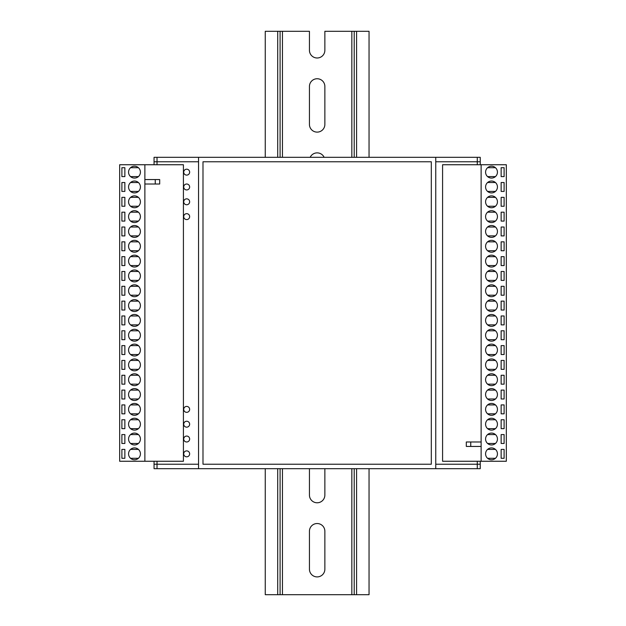<?xml version="1.0" encoding="UTF-8"?>
<svg xmlns="http://www.w3.org/2000/svg" width="626" height="626" viewBox="0 0 626 626"><rect width="100%" height="100%" fill="white"/><g stroke="black" fill="none" stroke-linecap="round" stroke-linejoin="round"><path stroke-width="0.94" d="M435.759 464.226L480.244 464.226L480.244 461.26M480.244 464.226L480.244 468.678L477.278 468.678L477.278 461.26M157.024 461.26L157.024 468.678L477.278 468.678M154.059 461.26L154.059 464.226L198.544 464.226M477.278 164.74L477.278 161.774L435.759 161.774M480.244 164.74L480.244 161.774L477.278 161.774L477.278 157.322L157.024 157.322L157.024 164.74M198.544 161.774L154.059 161.774L154.059 164.74M186.681 213.662A2.966 2.966 0 0 0 183.715 216.627A2.966 2.966 0 0 0 186.681 219.593A2.966 2.966 0 0 0 189.647 216.627A2.966 2.966 0 0 0 186.681 213.662M186.681 198.841A2.966 2.966 0 0 0 183.715 201.799A2.966 2.966 0 0 0 186.681 204.765A2.966 2.966 0 0 0 189.647 201.799A2.966 2.966 0 0 0 186.681 198.841M186.681 184.013A2.966 2.966 0 0 0 183.715 186.978A2.966 2.966 0 0 0 186.681 189.944A2.966 2.966 0 0 0 189.647 186.978A2.966 2.966 0 0 0 186.681 184.013M186.681 169.184A2.966 2.966 0 0 0 183.715 172.15A2.966 2.966 0 0 0 186.681 175.116A2.966 2.966 0 0 0 189.647 172.15A2.966 2.966 0 0 0 186.681 169.184M186.681 406.407A2.966 2.966 0 0 0 183.715 409.373A2.966 2.966 0 0 0 186.681 412.338A2.966 2.966 0 0 0 189.647 409.373A2.966 2.966 0 0 0 186.681 406.407M186.681 450.884A2.966 2.966 0 0 0 183.715 453.85A2.966 2.966 0 0 0 186.681 456.816A2.966 2.966 0 0 0 189.647 453.85A2.966 2.966 0 0 0 186.681 450.884M186.681 421.235A2.966 2.966 0 0 0 183.715 424.201A2.966 2.966 0 0 0 186.681 427.159A2.966 2.966 0 0 0 189.647 424.201A2.966 2.966 0 0 0 186.681 421.235M186.681 436.056A2.966 2.966 0 0 0 183.715 439.022A2.966 2.966 0 0 0 186.681 441.987A2.966 2.966 0 0 0 189.647 439.022A2.966 2.966 0 0 0 186.681 436.056M491.512 329.307A5.931 5.931 0 0 0 485.58 335.239A5.931 5.931 0 0 0 491.512 341.17A5.931 5.931 0 0 0 497.443 335.239A5.931 5.931 0 0 0 491.512 329.307M491.512 255.181A5.931 5.931 0 0 0 485.58 261.105A5.931 5.931 0 0 0 491.512 267.036A5.931 5.931 0 0 0 497.443 261.105A5.931 5.931 0 0 0 491.512 255.181M491.512 270.002A5.931 5.931 0 0 0 485.58 275.933A5.931 5.931 0 0 0 491.512 281.864A5.931 5.931 0 0 0 497.443 275.933A5.931 5.931 0 0 0 491.512 270.002M491.512 284.83A5.931 5.931 0 0 0 485.58 290.761A5.931 5.931 0 0 0 491.512 296.693A5.931 5.931 0 0 0 497.443 290.761A5.931 5.931 0 0 0 491.512 284.83M491.512 299.658A5.931 5.931 0 0 0 485.58 305.59A5.931 5.931 0 0 0 491.512 311.521A5.931 5.931 0 0 0 497.443 305.59A5.931 5.931 0 0 0 491.512 299.658M491.512 314.479A5.931 5.931 0 0 0 485.58 320.41A5.931 5.931 0 0 0 491.512 326.342A5.931 5.931 0 0 0 497.443 320.41A5.931 5.931 0 0 0 491.512 314.479M491.512 344.136A5.931 5.931 0 0 0 485.58 350.067A5.931 5.931 0 0 0 491.512 355.998A5.931 5.931 0 0 0 497.443 350.067A5.931 5.931 0 0 0 491.512 344.136M491.512 358.964A5.931 5.931 0 0 0 485.58 364.895A5.931 5.931 0 0 0 491.512 370.819A5.931 5.931 0 0 0 497.443 364.895A5.931 5.931 0 0 0 491.512 358.964M491.512 388.613A5.931 5.931 0 0 0 485.58 394.544A5.931 5.931 0 0 0 491.512 400.476A5.931 5.931 0 0 0 497.443 394.544A5.931 5.931 0 0 0 491.512 388.613M491.512 418.27A5.931 5.931 0 0 0 485.58 424.201A5.931 5.931 0 0 0 491.512 430.125A5.931 5.931 0 0 0 497.443 424.201A5.931 5.931 0 0 0 491.512 418.27M491.512 373.785A5.931 5.931 0 0 0 485.58 379.716A5.931 5.931 0 0 0 491.512 385.647A5.931 5.931 0 0 0 497.443 379.716A5.931 5.931 0 0 0 491.512 373.785M491.512 447.919A5.931 5.931 0 0 0 485.58 453.85A5.931 5.931 0 0 0 491.512 459.781A5.931 5.931 0 0 0 497.443 453.85A5.931 5.931 0 0 0 491.512 447.919M491.512 433.09A5.931 5.931 0 0 0 485.58 439.022A5.931 5.931 0 0 0 491.512 444.953A5.931 5.931 0 0 0 497.443 439.022A5.931 5.931 0 0 0 491.512 433.09M491.512 240.353A5.931 5.931 0 0 0 485.58 246.284A5.931 5.931 0 0 0 491.512 252.215A5.931 5.931 0 0 0 497.443 246.284A5.931 5.931 0 0 0 491.512 240.353M491.512 225.524A5.931 5.931 0 0 0 485.58 231.456A5.931 5.931 0 0 0 491.512 237.387A5.931 5.931 0 0 0 497.443 231.456A5.931 5.931 0 0 0 491.512 225.524M491.512 210.696A5.931 5.931 0 0 0 485.58 216.627A5.931 5.931 0 0 0 491.512 222.559A5.931 5.931 0 0 0 497.443 216.627A5.931 5.931 0 0 0 491.512 210.696M491.512 195.875A5.931 5.931 0 0 0 485.58 201.799A5.931 5.931 0 0 0 491.512 207.73A5.931 5.931 0 0 0 497.443 201.799A5.931 5.931 0 0 0 491.512 195.875M491.512 181.047A5.931 5.931 0 0 0 485.58 186.978A5.931 5.931 0 0 0 491.512 192.91A5.931 5.931 0 0 0 497.443 186.978A5.931 5.931 0 0 0 491.512 181.047M491.512 166.219A5.931 5.931 0 0 0 485.58 172.15A5.931 5.931 0 0 0 491.512 178.081A5.931 5.931 0 0 0 497.443 172.15A5.931 5.931 0 0 0 491.512 166.219M491.512 403.441A5.931 5.931 0 0 0 485.58 409.373A5.931 5.931 0 0 0 491.512 415.304A5.931 5.931 0 0 0 497.443 409.373A5.931 5.931 0 0 0 491.512 403.441M442.582 164.74L481.128 164.74L481.128 461.26L442.582 461.26L442.582 164.74M481.128 164.74L506.332 164.74L506.332 461.26L481.128 461.26M495.432 339.691L487.584 339.691M487.584 330.794L495.432 330.794M495.432 265.557L487.584 265.557M487.584 256.66L495.432 256.66M495.432 280.385L487.584 280.385M487.584 271.488L495.432 271.488M495.432 295.206L487.584 295.206M487.584 286.309L495.432 286.309M495.432 310.034L487.584 310.034M487.584 301.137L495.432 301.137M495.432 324.863L487.584 324.863M487.584 315.966L495.432 315.966M495.432 354.512L487.584 354.512M487.584 345.615L495.432 345.615M495.432 369.34L487.584 369.34M487.584 360.443L495.432 360.443M495.432 398.989L487.584 398.989M487.584 390.1L495.432 390.1M495.432 428.646L487.584 428.646M487.584 419.749L495.432 419.749M495.432 384.168L487.584 384.168M487.584 375.271L495.432 375.271M495.432 458.295L487.584 458.295M487.584 449.405L495.432 449.405M495.432 250.729L487.584 250.729M487.584 241.832L495.432 241.832M495.432 235.9L487.584 235.9M487.584 227.011L495.432 227.011M495.432 221.08L487.584 221.08M487.584 212.183L495.432 212.183M495.432 206.251L487.584 206.251M487.584 197.354L495.432 197.354M495.432 191.423L487.584 191.423M487.584 182.526L495.432 182.526M495.432 176.595L487.584 176.595M487.584 167.705L495.432 167.705M495.432 413.817L487.584 413.817M487.584 404.92L495.432 404.92M495.432 443.474L487.584 443.474M487.584 434.577L495.432 434.577M504.11 256.66L501.144 256.66L501.144 265.557L504.11 265.557L504.11 256.66M504.11 271.488L501.144 271.488L501.144 280.385L504.11 280.385L504.11 271.488M504.11 286.309L501.144 286.309L501.144 295.206L504.11 295.206L504.11 286.309M504.11 301.137L501.144 301.137L501.144 310.034L504.11 310.034L504.11 301.137M504.11 315.966L501.144 315.966L501.144 324.863L504.11 324.863L504.11 315.966M504.11 330.794L501.144 330.794L501.144 339.691L504.11 339.691L504.11 330.794M504.11 449.405L501.144 449.405L501.144 458.295L504.11 458.295L504.11 449.405M504.11 434.577L501.144 434.577L501.144 443.474L504.11 443.474L504.11 434.577M504.11 419.749L501.144 419.749L501.144 428.646L504.11 428.646L504.11 419.749M504.11 404.92L501.144 404.92L501.144 413.817L504.11 413.817L504.11 404.92M504.11 390.1L501.144 390.1L501.144 398.989L504.11 398.989L504.11 390.1M504.11 375.271L501.144 375.271L501.144 384.168L504.11 384.168L504.11 375.271M504.11 360.443L501.144 360.443L501.144 369.34L504.11 369.34L504.11 360.443M504.11 241.832L501.144 241.832L501.144 250.729L504.11 250.729L504.11 241.832M504.11 227.011L501.144 227.011L501.144 235.9L504.11 235.9L504.11 227.011M504.11 212.183L501.144 212.183L501.144 221.08L504.11 221.08L504.11 212.183M504.11 197.354L501.144 197.354L501.144 206.251L504.11 206.251L504.11 197.354M504.11 182.526L501.144 182.526L501.144 191.423L504.11 191.423L504.11 182.526M504.11 167.705L501.144 167.705L501.144 176.595L504.11 176.595L504.11 167.705M504.11 345.615L501.144 345.615L501.144 354.512L504.11 354.512L504.11 345.615M470.752 446.44L466.307 446.44L466.307 441.987L470.752 441.987L470.752 446.44L481.128 446.44M481.128 441.987L470.752 441.987M134.488 296.693A5.931 5.931 0 0 0 140.42 290.761A5.931 5.931 0 0 0 134.488 284.83A5.931 5.931 0 0 0 128.557 290.761A5.931 5.931 0 0 0 134.488 296.693M134.488 370.819A5.931 5.931 0 0 0 140.42 364.895A5.931 5.931 0 0 0 134.488 358.964A5.931 5.931 0 0 0 128.557 364.895A5.931 5.931 0 0 0 134.488 370.819M134.488 355.998A5.931 5.931 0 0 0 140.42 350.067A5.931 5.931 0 0 0 134.488 344.136A5.931 5.931 0 0 0 128.557 350.067A5.931 5.931 0 0 0 134.488 355.998M134.488 341.17A5.931 5.931 0 0 0 140.42 335.239A5.931 5.931 0 0 0 134.488 329.307A5.931 5.931 0 0 0 128.557 335.239A5.931 5.931 0 0 0 134.488 341.17M134.488 326.342A5.931 5.931 0 0 0 140.42 320.41A5.931 5.931 0 0 0 134.488 314.479A5.931 5.931 0 0 0 128.557 320.41A5.931 5.931 0 0 0 134.488 326.342M134.488 311.521A5.931 5.931 0 0 0 140.42 305.59A5.931 5.931 0 0 0 134.488 299.658A5.931 5.931 0 0 0 128.557 305.59A5.931 5.931 0 0 0 134.488 311.521M134.488 281.864A5.931 5.931 0 0 0 140.42 275.933A5.931 5.931 0 0 0 134.488 270.002A5.931 5.931 0 0 0 128.557 275.933A5.931 5.931 0 0 0 134.488 281.864M134.488 267.036A5.931 5.931 0 0 0 140.42 261.105A5.931 5.931 0 0 0 134.488 255.181A5.931 5.931 0 0 0 128.557 261.105A5.931 5.931 0 0 0 134.488 267.036M134.488 237.387A5.931 5.931 0 0 0 140.42 231.456A5.931 5.931 0 0 0 134.488 225.524A5.931 5.931 0 0 0 128.557 231.456A5.931 5.931 0 0 0 134.488 237.387M134.488 207.73A5.931 5.931 0 0 0 140.42 201.799A5.931 5.931 0 0 0 134.488 195.875A5.931 5.931 0 0 0 128.557 201.799A5.931 5.931 0 0 0 134.488 207.73M134.488 252.215A5.931 5.931 0 0 0 140.42 246.284A5.931 5.931 0 0 0 134.488 240.353A5.931 5.931 0 0 0 128.557 246.284A5.931 5.931 0 0 0 134.488 252.215M134.488 178.081A5.931 5.931 0 0 0 140.42 172.15A5.931 5.931 0 0 0 134.488 166.219A5.931 5.931 0 0 0 128.557 172.15A5.931 5.931 0 0 0 134.488 178.081M134.488 192.91A5.931 5.931 0 0 0 140.42 186.978A5.931 5.931 0 0 0 134.488 181.047A5.931 5.931 0 0 0 128.557 186.978A5.931 5.931 0 0 0 134.488 192.91M134.488 385.647A5.931 5.931 0 0 0 140.42 379.716A5.931 5.931 0 0 0 134.488 373.785A5.931 5.931 0 0 0 128.557 379.716A5.931 5.931 0 0 0 134.488 385.647M134.488 400.476A5.931 5.931 0 0 0 140.42 394.544A5.931 5.931 0 0 0 134.488 388.613A5.931 5.931 0 0 0 128.557 394.544A5.931 5.931 0 0 0 134.488 400.476M134.488 415.304A5.931 5.931 0 0 0 140.42 409.373A5.931 5.931 0 0 0 134.488 403.441A5.931 5.931 0 0 0 128.557 409.373A5.931 5.931 0 0 0 134.488 415.304M134.488 430.125A5.931 5.931 0 0 0 140.42 424.201A5.931 5.931 0 0 0 134.488 418.27A5.931 5.931 0 0 0 128.557 424.201A5.931 5.931 0 0 0 134.488 430.125M134.488 444.953A5.931 5.931 0 0 0 140.42 439.022A5.931 5.931 0 0 0 134.488 433.09A5.931 5.931 0 0 0 128.557 439.022A5.931 5.931 0 0 0 134.488 444.953M134.488 459.781A5.931 5.931 0 0 0 140.42 453.85A5.931 5.931 0 0 0 134.488 447.919A5.931 5.931 0 0 0 128.557 453.85A5.931 5.931 0 0 0 134.488 459.781M134.488 222.559A5.931 5.931 0 0 0 140.42 216.627A5.931 5.931 0 0 0 134.488 210.696A5.931 5.931 0 0 0 128.557 216.627A5.931 5.931 0 0 0 134.488 222.559M183.418 461.26L144.872 461.26L144.872 164.74L183.418 164.74L183.418 461.26M159.693 184.013L159.693 179.56L159.693 184.013L155.248 184.013L155.248 179.56L144.872 179.56M144.872 461.26L119.668 461.26L119.668 164.74L144.872 164.74M130.568 286.309L138.416 286.309M138.416 295.206L130.568 295.206M130.568 360.443L138.416 360.443M138.416 369.34L130.568 369.34M130.568 345.615L138.416 345.615M138.416 354.512L130.568 354.512M130.568 330.794L138.416 330.794M138.416 339.691L130.568 339.691M130.568 315.966L138.416 315.966M138.416 324.863L130.568 324.863M130.568 301.137L138.416 301.137M138.416 310.034L130.568 310.034M130.568 271.488L138.416 271.488M138.416 280.385L130.568 280.385M130.568 256.66L138.416 256.66M138.416 265.557L130.568 265.557M130.568 227.011L138.416 227.011M138.416 235.9L130.568 235.9M130.568 197.354L138.416 197.354M138.416 206.251L130.568 206.251M130.568 241.832L138.416 241.832M138.416 250.729L130.568 250.729M130.568 167.705L138.416 167.705M138.416 176.595L130.568 176.595M130.568 375.271L138.416 375.271M138.416 384.168L130.568 384.168M130.568 390.1L138.416 390.1M138.416 398.989L130.568 398.989M130.568 404.92L138.416 404.92M138.416 413.817L130.568 413.817M130.568 419.749L138.416 419.749M138.416 428.646L130.568 428.646M130.568 434.577L138.416 434.577M138.416 443.474L130.568 443.474M130.568 449.405L138.416 449.405M138.416 458.295L130.568 458.295M130.568 212.183L138.416 212.183M138.416 221.08L130.568 221.08M130.568 182.526L138.416 182.526M138.416 191.423L130.568 191.423M121.89 369.34L124.856 369.34L124.856 360.443L121.89 360.443L121.89 369.34M121.89 354.512L124.856 354.512L124.856 345.615L121.89 345.615L121.89 354.512M121.89 339.691L124.856 339.691L124.856 330.794L121.89 330.794L121.89 339.691M121.89 324.863L124.856 324.863L124.856 315.966L121.89 315.966L121.89 324.863M121.89 310.034L124.856 310.034L124.856 301.137L121.89 301.137L121.89 310.034M121.89 295.206L124.856 295.206L124.856 286.309L121.89 286.309L121.89 295.206M121.89 176.595L124.856 176.595L124.856 167.705L121.89 167.705L121.89 176.595M121.89 191.423L124.856 191.423L124.856 182.526L121.89 182.526L121.89 191.423M121.89 206.251L124.856 206.251L124.856 197.354L121.89 197.354L121.89 206.251M121.89 221.08L124.856 221.08L124.856 212.183L121.89 212.183L121.89 221.08M121.89 235.9L124.856 235.9L124.856 227.011L121.89 227.011L121.89 235.9M121.89 250.729L124.856 250.729L124.856 241.832L121.89 241.832L121.89 250.729M121.89 265.557L124.856 265.557L124.856 256.66L121.89 256.66L121.89 265.557M121.89 384.168L124.856 384.168L124.856 375.271L121.89 375.271L121.89 384.168M121.89 398.989L124.856 398.989L124.856 390.1L121.89 390.1L121.89 398.989M121.89 413.817L124.856 413.817L124.856 404.92L121.89 404.92L121.89 413.817M121.89 428.646L124.856 428.646L124.856 419.749L121.89 419.749L121.89 428.646M121.89 443.474L124.856 443.474L124.856 434.577L121.89 434.577L121.89 443.474M121.89 458.295L124.856 458.295L124.856 449.405L121.89 449.405L121.89 458.295M121.89 280.385L124.856 280.385L124.856 271.488L121.89 271.488L121.89 280.385M155.248 179.56L159.693 179.56M144.872 184.013L155.248 184.013M369.043 157.322L369.043 31.3L324.863 31.3L324.863 50.276A7.708 7.708 0 0 1 317.155 57.991A7.708 7.708 0 0 1 309.44 50.276L309.44 31.3L265.26 31.3L265.26 157.322M354.214 468.678L354.214 594.7L369.043 594.7L369.043 468.678M354.214 157.322L354.214 31.3M354.214 594.7L280.088 594.7L280.088 468.678M309.44 569.198A7.708 7.708 0 0 0 317.155 576.906A7.708 7.708 0 0 0 324.863 569.198L324.863 531.247A7.708 7.708 0 0 0 317.155 523.532A7.708 7.708 0 0 0 309.44 531.247L309.44 569.198M309.44 468.678L309.44 495.064A7.708 7.708 0 0 0 317.155 502.78A7.708 7.708 0 0 0 324.863 495.064L324.863 468.678M324.863 124.41L324.863 86.451A7.708 7.708 0 0 0 317.155 78.743A7.708 7.708 0 0 0 309.44 86.451L309.44 124.41A7.708 7.708 0 0 0 317.155 132.117A7.708 7.708 0 0 0 324.863 124.41M324.135 157.322A7.708 7.708 0 0 0 310.167 157.322M280.088 157.322L280.088 31.3M280.088 594.7L265.26 594.7L265.26 468.678M477.278 157.322L480.244 157.322L480.244 161.774M157.024 468.678L154.059 468.678L154.059 464.226M154.059 161.774L154.059 157.322L157.024 157.322M202.988 464.226L431.314 464.226L431.314 161.774L202.988 161.774L202.988 464.226M198.544 468.678L198.544 157.322M435.759 157.322L435.759 468.678M356.593 594.7L356.593 468.678M356.593 157.322L356.593 31.3M351.843 594.7L351.843 468.678M351.843 157.322L351.843 31.3M282.459 594.7L282.459 468.678M282.459 157.322L282.459 31.3M277.717 594.7L277.717 468.678M277.717 157.322L277.717 31.3"/></g></svg>
